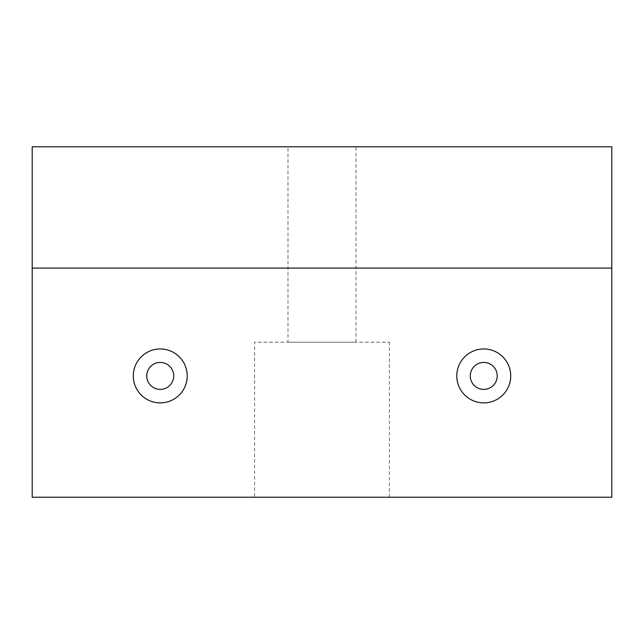 <?xml version="1.0" encoding="UTF-8"?>
<svg xmlns="http://www.w3.org/2000/svg" width="644" height="644" viewBox="0 0 644 644"><rect width="100%" height="100%" fill="white"/><g stroke="black" fill="none" stroke-linecap="round" stroke-linejoin="round"><path stroke-width="0.48" stroke-dasharray="3.22 2.42" d="M456.789 375.919A26.959 26.959 0 0 1 483.749 348.959A26.959 26.959 0 0 1 510.708 375.919A26.959 26.959 0 0 1 483.749 402.878A26.959 26.959 0 0 1 456.789 375.919M133.292 375.919A26.959 26.959 0 0 1 160.251 348.959A26.959 26.959 0 0 1 187.211 375.919A26.959 26.959 0 0 1 160.251 402.878A26.959 26.959 0 0 1 133.292 375.919M254.605 497.224L389.395 497.224L254.605 497.224L254.605 342.222L389.395 342.222L254.605 342.222M389.395 497.224L389.395 342.222M287.989 342.222L356.011 342.222L287.989 342.222L287.989 146.776L356.011 146.776L287.989 146.776M356.011 342.222L356.011 146.776M611.8 268.081L611.8 146.776L32.2 146.776L32.2 268.081L611.8 268.081L32.2 268.081L32.2 497.224L611.8 497.224L611.8 268.081L32.2 268.081"/><path stroke-width="0.97" d="M497.224 375.919A13.476 13.476 0 0 0 483.749 362.435A13.476 13.476 0 0 0 470.273 375.919A13.476 13.476 0 0 0 483.749 389.395A13.476 13.476 0 0 0 497.224 375.919M173.727 375.919A13.476 13.476 0 0 0 160.251 362.435A13.476 13.476 0 0 0 146.776 375.919A13.476 13.476 0 0 0 160.251 389.395A13.476 13.476 0 0 0 173.727 375.919M510.708 375.919A26.959 26.959 0 0 0 483.749 348.959A26.959 26.959 0 0 0 456.789 375.919A26.959 26.959 0 0 0 483.749 402.878A26.959 26.959 0 0 0 510.708 375.919M187.211 375.919A26.959 26.959 0 0 0 160.251 348.959A26.959 26.959 0 0 0 133.292 375.919A26.959 26.959 0 0 0 160.251 402.878A26.959 26.959 0 0 0 187.211 375.919M611.8 268.081L611.8 146.776L32.2 146.776L32.2 497.224L611.8 497.224L611.8 268.081L32.2 268.081"/></g></svg>
